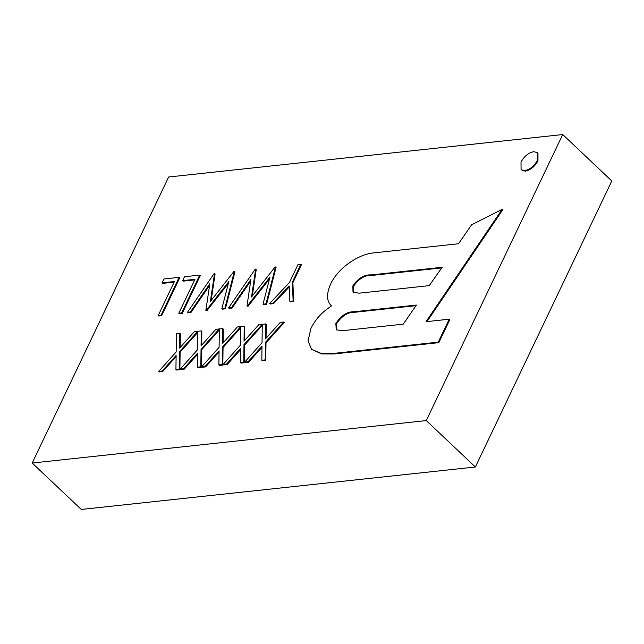 <?xml version="1.0" encoding="UTF-8"?>
<svg xmlns="http://www.w3.org/2000/svg" width="644" height="644" viewBox="0 0 644 644"><rect width="100%" height="100%" fill="white"/><g stroke="black" fill="none" stroke-linecap="round" stroke-linejoin="round"><path stroke-width="0.97" d="M537.965 160.815C534.681 166.691 530.439 170.137 525.238 171.167L521.068 169.734L521.004 162.071C524.28 156.194 528.523 152.733 533.731 151.694L537.41 152.636L537.418 160.3L537.965 160.815L537.957 153.151L537.41 152.636M162.087 282.853L163.938 278.973L179.153 277.331L179.7 277.854L161.652 315.689L158.77 316.003L158.223 315.488L174.427 281.525L162.087 282.853L162.634 283.376L174.138 282.136M182.646 280.639L184.498 276.759L199.721 275.117L200.268 275.632L182.22 313.475L179.338 313.789L178.791 313.266L194.987 279.311L182.646 280.639L183.202 281.154L194.697 279.915M214.541 273.523L210.387 301.424L233.965 271.43L234.923 271.905L225.408 308.822L222.43 309.144L221.882 308.629L228.845 281.549L206.265 310.311L206.813 310.827L205.847 310.352L209.831 283.779L190.374 312.018L190.922 312.541L187.976 312.855L187.428 312.34L214.13 273.563L215.088 274.038L211.16 300.442M228.379 283.36L206.813 310.827M209.582 285.453L190.922 312.541M255.676 269.087L251.522 296.989L275.093 266.994L276.051 267.469L266.536 304.387L263.565 304.709L263.018 304.193L269.973 277.121L247.401 305.876L247.948 306.391L246.982 305.924L250.959 279.351L231.502 307.591L232.049 308.106L229.111 308.42L228.564 307.904L255.257 269.136L256.223 269.611L252.295 296.007M269.506 278.924L247.948 306.391M250.709 281.026L232.049 308.106M301.448 264.732L292.875 282.724L293.688 301.464L290.388 301.819L289.84 301.303L289.164 285.952L272.992 303.123L273.539 303.638L270.238 303.992L269.691 303.477L289.446 282.515L298.027 264.523L300.901 264.217L301.448 264.732M289.212 286.999L273.539 303.638M197.861 332.312L180.119 352.107L179.885 369.664L176.48 370.034L175.933 369.511L176.118 355.44L162.167 371L162.715 371.516L159.318 371.878L158.77 371.363L176.166 351.962L176.408 333.568L179.813 333.198L180.36 333.721L180.175 347.486M176.102 356.583L162.715 371.516M219.33 330.002L201.588 349.797L201.355 367.354L197.95 367.716L197.402 367.201L197.587 353.121L183.637 368.682L184.184 369.205L180.787 369.567L180.24 369.052L197.636 349.644L197.877 331.257L201.282 330.887L201.83 331.402L201.644 345.176M197.579 354.272L184.184 369.205M240.808 327.691L223.057 347.486L222.824 365.035L219.427 365.406L218.88 364.89L219.065 350.811L205.106 366.372L205.653 366.887L202.256 367.257L201.709 366.734L219.105 347.333L219.346 328.939L222.752 328.577L223.299 329.092L223.114 342.858M219.049 351.954L205.653 366.887M262.277 325.373L244.527 345.168L244.293 362.725L240.896 363.095L240.349 362.572L240.534 348.493L226.583 364.053L227.131 364.576L223.726 364.939L223.178 364.423L240.574 345.015L240.816 326.629L244.221 326.258L244.768 326.782L244.591 340.547M240.518 349.644L227.131 364.576M265.698 323.948L265.497 338.857L280.277 322.378L283.674 322.008L284.221 322.531L265.996 342.858L265.763 360.415L262.366 360.777L261.818 360.262L262.003 346.182L248.053 361.743L248.6 362.258L245.195 362.628L244.648 362.113L262.044 342.705L262.285 324.318L265.698 323.948L266.246 324.463L266.061 338.237M261.987 347.325L248.6 362.258M502.127 209.364L426.006 321.694L449.222 319.191L438.282 342.133L333.278 353.451L321.082 353.379L311.535 349.322L308.033 340.853L310.899 328.561C314.94 320.092 321.082 313.056 329.317 307.462L331.491 305.908C326.476 301.255 326.267 293.777 330.871 283.481C339.469 266.109 360.479 253.8 373.601 252.907L458.488 243.754L471.625 224.788L502.127 209.364L502.674 209.88L426.98 321.589M449.222 319.191L449.77 319.714L438.83 342.656L333.825 353.967L321.63 353.894L311.535 349.322M562.719 134.548L426.288 420.58L32.2 463.036L81.281 509.452L475.369 466.997L611.8 180.964L562.719 134.548L168.631 177.003L32.2 463.036M426.288 420.58L475.369 466.997M403.233 324.149L416.41 305.055L354.289 311.744C347.269 311.519 341.119 315.431 335.854 323.473L336.232 329.72L341.642 330.783L403.233 324.149M371.347 274.908C364.383 274.441 358.217 278.111 352.848 285.928L353.001 292.167L359.07 293.189L429.242 285.63L442.17 267.276L371.347 274.908L371.894 275.423C364.931 274.956 358.764 278.627 353.395 286.451L353.306 292.424M333.278 353.451L333.825 353.967M438.282 342.133L438.83 342.656M415.976 305.675L354.836 312.268C347.816 312.042 341.674 315.946 336.401 323.996L336.522 329.961M354.289 311.744L354.836 312.268M335.854 323.473L336.401 323.996M441.728 267.904L371.894 275.423M352.848 285.928L353.395 286.451M283.674 322.008L265.449 342.342L265.996 342.858M265.449 342.342L265.215 359.891L265.763 360.415M248.053 361.743L244.648 362.113M265.215 359.891L261.818 360.262M244.221 326.258L244.028 341.175L258.808 324.689L262.205 324.326L243.979 344.653L244.527 345.168M243.979 344.653L243.746 362.21L244.293 362.725M226.583 364.053L223.178 364.423M243.746 362.21L240.349 362.572M222.752 328.577L222.55 343.485L237.338 326.999L240.735 326.637L222.51 346.963L223.057 347.486M222.51 346.963L222.277 364.52L222.824 365.035M205.106 366.372L201.709 366.734M222.277 364.52L218.88 364.89M201.282 330.887L201.081 345.804L215.869 329.317L219.266 328.947L201.041 349.281L201.588 349.797M201.041 349.281L200.807 366.83L201.355 367.354M183.637 368.682L180.24 369.052M200.807 366.83L197.402 367.201M179.813 333.198L179.612 348.114L194.391 331.628L197.797 331.266L179.571 351.592L180.119 352.107M179.571 351.592L179.338 369.149L179.885 369.664M162.167 371L158.77 371.363M179.338 369.149L175.933 369.511M300.901 264.217L292.328 282.201L292.875 282.724M292.328 282.201L293.141 300.949L293.688 301.464M272.992 303.123L269.691 303.477M293.141 300.949L289.84 301.303M275.503 266.954L265.988 303.871L266.536 304.387M231.502 307.591L228.564 307.904M247.401 305.876L246.982 305.924M265.988 303.871L263.018 304.193M234.376 271.382L224.861 308.307L225.408 308.822M190.374 312.018L187.428 312.34M206.265 310.311L205.847 310.352M224.861 308.307L221.882 308.629M199.721 275.117L181.672 312.96L182.22 313.475M181.672 312.96L178.791 313.266M179.153 277.331L161.105 315.174L161.652 315.689M161.105 315.174L158.223 315.488M537.418 160.3C534.134 166.168 529.891 169.622 524.691 170.644L525.238 171.167M524.691 170.644L521.068 169.734"/></g></svg>
